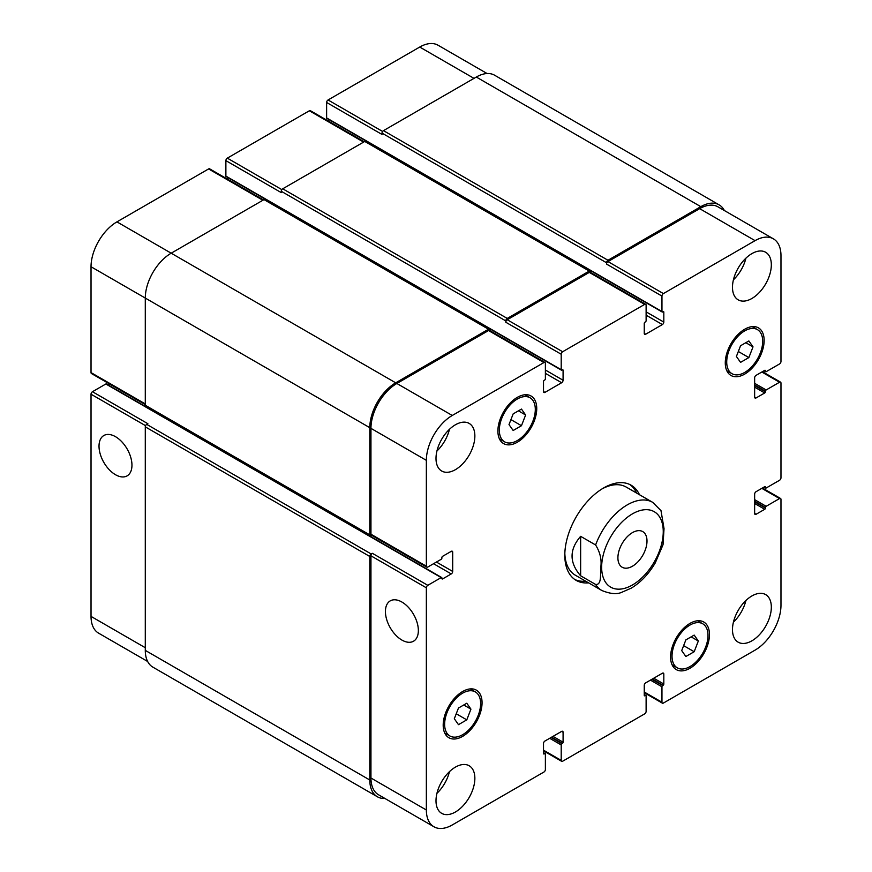 <?xml version="1.0" encoding="UTF-8"?>
<svg xmlns="http://www.w3.org/2000/svg" width="872" height="872" viewBox="0 0 872 872"><rect width="100%" height="100%" fill="white"/><g stroke="black" fill="none" stroke-linecap="round" stroke-linejoin="round"><path stroke-width="1.31" d="M636.604 493.062A54.958 31.73 120 0 0 629.671 484.44M574.79 579.499A54.958 31.73 120 0 0 585.722 581.199M661.009 510.687L652.714 502.359L626.227 487.077A50.881 29.376 120 0 0 602.203 488.811M564.838 553.524A50.881 29.376 120 0 0 575.346 575.204L601.833 590.497C610.215 593.919 616.853 594.53 621.747 592.306L631.328 588.11C640.778 582.365 648.746 573.961 655.264 562.898L663.036 544.717L664.028 528.596L660.998 510.687M588.6 582.856A54.958 31.73 -60 0 1 576.185 580.392A54.958 31.73 -60 0 1 576.185 516.933A54.958 31.73 -60 0 1 631.143 485.214A54.958 31.73 -60 0 1 639.481 494.729M617.91 557.818A20.568 11.881 -60 0 1 626.881 537.119A20.568 11.881 -60 0 1 642.74 531.604A20.568 11.881 -60 0 1 642.74 555.355A20.568 11.881 -60 0 1 622.161 567.236A20.568 11.881 -60 0 1 617.91 557.818M115.486 474.717A23.293 13.451 60 0 1 100.269 454.181A23.293 13.451 60 0 1 103.844 435.52A23.293 13.451 60 0 1 127.138 448.971A23.293 13.451 60 0 1 127.138 475.861A23.293 13.451 60 0 1 115.486 474.717M401.894 640.059A23.293 13.451 60 0 1 386.678 619.534A23.293 13.451 60 0 1 390.242 600.873A23.293 13.451 60 0 1 413.535 614.324A23.293 13.451 60 0 1 413.535 641.214A23.293 13.451 60 0 1 401.894 640.059M580.643 536.335L595.609 544.978C600.209 552.434 601.92 559.998 600.721 567.661C600.23 573.841 601.898 585.167 595.609 584.447L580.643 575.803L580.643 536.335C569.209 549.491 569.209 562.647 580.643 575.803M487.077 73.531L438.06 45.235A36.635 21.157 120 0 0 419.737 47.044L328.057 99.975A2.038 1.177 120 0 0 326.618 102.471L326.618 117.927A1.014 0.589 120 0 0 326.837 118.385L662.164 311.991A1.014 0.589 120 0 0 662.676 311.947L663.102 311.696A1.014 0.589 -60 0 1 663.821 312.111L663.821 322.084A2.038 1.177 -60 0 1 662.382 324.569L645.694 334.216A2.038 1.177 -60 0 1 644.67 334.314A2.038 1.177 -60 0 1 644.255 333.377L644.255 323.414A1.014 0.589 -60 0 1 644.975 322.16L645.4 321.91A1.014 0.589 120 0 0 646.119 320.667L646.119 305.211A2.038 1.177 120 0 0 645.705 304.284A2.038 1.177 120 0 0 644.681 304.383L562.647 351.743A2.038 1.177 120 0 0 561.208 354.239L561.208 369.695A1.014 0.589 120 0 0 561.928 370.11L562.364 369.859A1.014 0.589 -60 0 1 563.083 370.273L563.083 380.247A2.038 1.177 -60 0 1 561.644 382.732L544.946 392.378A2.038 1.177 -60 0 1 543.932 392.476A2.038 1.177 -60 0 1 543.507 391.539L543.507 381.576A1.014 0.589 -60 0 1 544.226 380.323L544.662 380.072A1.014 0.589 120 0 0 545.382 378.83L545.382 363.373A2.038 1.177 120 0 0 544.956 362.447A2.038 1.177 120 0 0 543.943 362.545L452.263 415.475A36.635 21.157 120 0 0 426.353 460.34L426.353 566.201A2.038 1.177 120 0 0 426.779 567.138A2.038 1.177 120 0 0 427.792 567.029L441.178 559.312A1.014 0.589 120 0 0 441.897 558.058L441.897 557.557A1.014 0.589 -60 0 1 442.616 556.314L451.26 551.333A2.038 1.177 -60 0 1 452.274 551.224A2.038 1.177 -60 0 1 452.699 552.161L452.699 571.443A2.038 1.177 -60 0 1 451.26 573.929L442.616 578.921A1.014 0.589 -60 0 1 441.897 578.496L441.897 578.005A1.014 0.589 120 0 0 441.178 577.591L427.792 585.319A2.038 1.177 120 0 0 426.353 587.804L426.353 810.001A36.635 21.157 120 0 0 433.94 826.765A36.635 21.157 120 0 0 452.263 824.956L543.943 772.025A2.038 1.177 120 0 0 545.382 769.529L545.382 754.073A1.014 0.589 120 0 0 544.662 753.659L544.226 753.909A1.014 0.589 -60 0 1 543.507 753.495L543.507 743.522A2.038 1.177 -60 0 1 544.946 741.026L561.644 731.39A2.038 1.177 -60 0 1 562.658 731.292A2.038 1.177 -60 0 1 563.083 732.218L563.083 742.192A1.014 0.589 -60 0 1 562.364 743.445L561.928 743.685A1.014 0.589 120 0 0 561.208 744.939L561.208 760.395A2.038 1.177 120 0 0 561.633 761.321A2.038 1.177 120 0 0 562.647 761.223L644.681 713.863A2.038 1.177 120 0 0 646.119 711.367L646.119 695.911A1.014 0.589 120 0 0 645.4 695.496L644.975 695.747A1.014 0.589 -60 0 1 644.255 695.333L644.255 685.359A2.038 1.177 -60 0 1 645.694 682.863L662.382 673.228A2.038 1.177 -60 0 1 663.407 673.13A2.038 1.177 -60 0 1 663.821 674.056L663.821 684.029A1.014 0.589 -60 0 1 663.102 685.272L662.676 685.523A1.014 0.589 120 0 0 661.957 686.776L661.957 702.233A2.038 1.177 120 0 0 662.371 703.159A2.038 1.177 120 0 0 663.396 703.061L755.065 650.131A36.635 21.157 120 0 0 780.974 605.255L780.974 499.394A2.038 1.177 120 0 0 780.549 498.468A2.038 1.177 120 0 0 779.535 498.566L766.15 506.294A1.014 0.589 120 0 0 765.431 507.548L765.431 508.038A1.014 0.589 -60 0 1 764.711 509.292L756.079 514.273A2.038 1.177 -60 0 1 755.065 514.371A2.038 1.177 -60 0 1 754.64 513.445L754.64 494.162A2.038 1.177 -60 0 1 756.079 491.677L764.711 486.685A1.014 0.589 -60 0 1 765.431 487.099L765.431 487.601A1.014 0.589 120 0 0 766.15 488.015L779.535 480.287A2.038 1.177 120 0 0 780.974 477.791L780.974 383.07A2.038 1.177 120 0 0 780.549 382.143A2.038 1.177 120 0 0 779.535 382.241L766.15 389.969A1.014 0.589 120 0 0 765.431 391.212L765.431 391.713A1.014 0.589 -60 0 1 764.711 392.956L756.079 397.948A2.038 1.177 -60 0 1 755.065 398.046A2.038 1.177 -60 0 1 754.64 397.109L754.64 377.838A2.038 1.177 -60 0 1 756.079 375.342L764.711 370.36A1.014 0.589 -60 0 1 765.431 370.774L765.431 371.276A1.014 0.589 120 0 0 766.15 371.69L779.535 363.962A2.038 1.177 120 0 0 780.974 361.466L780.974 255.605A36.635 21.157 120 0 0 773.388 238.83A36.635 21.157 120 0 0 755.065 240.65L663.396 293.581A2.038 1.177 120 0 0 661.957 296.077L661.957 311.522A1.014 0.589 120 0 0 662.164 311.991M441.69 577.537L106.362 383.931A1.014 0.589 120 0 0 105.85 383.985L92.465 391.713A2.038 1.177 120 0 0 91.026 394.209L91.026 616.395A36.635 21.157 120 0 0 98.612 633.17L147.63 661.467M109.567 383.996L108.019 384.89M263.464 199.928L209.629 168.841A2.038 1.177 120 0 0 208.604 168.939L116.935 221.87A36.635 21.157 120 0 0 91.026 266.745L91.026 372.606A2.038 1.177 120 0 0 91.451 373.532L145.286 404.619M227.745 177.517L227.745 179.305M364.202 141.755L310.367 110.679A2.038 1.177 120 0 0 309.353 110.777L227.32 158.137A2.038 1.177 120 0 0 225.881 160.633L225.881 176.09A1.014 0.589 120 0 0 226.088 176.558L561.426 370.153M328.493 119.344L328.493 121.143M458.476 724.654L454.312 718.735L458.476 708.031L466.782 703.235L470.935 709.143L466.782 719.858L458.476 724.654M466.782 719.858L456.241 713.765M470.935 709.143L463.74 704.99M685.861 656.518L681.708 650.61L685.861 639.895L694.177 635.099L698.33 641.007L694.177 651.722L685.861 656.518M694.177 651.722L683.637 645.64M698.33 641.007L691.136 636.854M740.557 362.37L736.404 356.463L740.557 345.748L748.863 340.952L753.016 346.86L748.863 357.575L740.557 362.37M748.863 357.575L738.322 351.492M753.016 346.86L745.822 342.707M513.161 430.506L509.008 424.588L513.161 413.884L521.467 409.088L525.62 414.996L521.467 425.71L513.161 430.506M521.467 425.71L510.938 419.617M525.62 414.996L518.426 410.843M726.714 362.043A25.441 14.693 120 0 0 731.99 373.696A25.441 14.693 120 0 0 757.43 359.002A25.441 14.693 120 0 0 757.43 329.627A25.441 14.693 120 0 0 737.821 336.439A25.441 14.693 120 0 0 726.714 362.043M725.275 362.883A27.479 15.86 -60 0 1 737.276 335.23A27.479 15.86 -60 0 1 758.444 327.861A27.479 15.86 -60 0 1 758.444 359.591A27.479 15.86 -60 0 1 730.965 375.461A27.479 15.86 -60 0 1 725.275 362.883M499.329 430.179A25.441 14.693 120 0 0 504.594 441.832A25.441 14.693 120 0 0 530.034 427.138A25.441 14.693 120 0 0 530.034 397.763A25.441 14.693 120 0 0 510.425 404.575A25.441 14.693 120 0 0 499.329 430.179M497.89 431.008A27.479 15.86 -60 0 1 509.88 403.365A27.479 15.86 -60 0 1 531.048 395.997A27.479 15.86 -60 0 1 531.048 427.727A27.479 15.86 -60 0 1 503.58 443.586A27.479 15.86 -60 0 1 497.89 431.008M444.633 724.327A25.441 14.693 120 0 0 449.908 735.979A25.441 14.693 120 0 0 475.349 721.286A25.441 14.693 120 0 0 475.349 691.91A25.441 14.693 120 0 0 455.74 698.723A25.441 14.693 120 0 0 444.633 724.327M443.194 725.155A27.479 15.86 -60 0 1 455.195 697.513A27.479 15.86 -60 0 1 476.363 690.144A27.479 15.86 -60 0 1 476.363 721.874A27.479 15.86 -60 0 1 448.884 737.734A27.479 15.86 -60 0 1 443.194 725.155M672.029 656.191A25.441 14.693 120 0 0 677.293 667.843A25.441 14.693 120 0 0 702.734 653.15A25.441 14.693 120 0 0 702.734 623.774A25.441 14.693 120 0 0 683.136 630.587A25.441 14.693 120 0 0 672.029 656.191M670.59 657.03A27.479 15.86 -60 0 1 682.58 629.377A27.479 15.86 -60 0 1 703.759 622.009A27.479 15.86 -60 0 1 703.759 653.738A27.479 15.86 -60 0 1 676.28 669.609A27.479 15.86 -60 0 1 670.59 657.03M732.48 629.606A27.479 15.86 -60 0 1 744.47 601.953A27.479 15.86 -60 0 1 765.638 594.595A27.479 15.86 -60 0 1 765.638 626.325A27.479 15.86 -60 0 1 738.17 642.184A27.479 15.86 -60 0 1 732.48 629.606M732.48 287.27A27.479 15.86 -60 0 1 744.47 259.616A27.479 15.86 -60 0 1 765.638 252.248A27.479 15.86 -60 0 1 765.638 283.978A27.479 15.86 -60 0 1 738.17 299.837A27.479 15.86 -60 0 1 732.48 287.27M436 458.432A27.479 15.86 -60 0 1 447.99 430.779A27.479 15.86 -60 0 1 469.169 423.421A27.479 15.86 -60 0 1 469.169 455.151A27.479 15.86 -60 0 1 441.69 471.011A27.479 15.86 -60 0 1 436 458.432M436 800.769A27.479 15.86 -60 0 1 447.99 773.126A27.479 15.86 -60 0 1 469.169 765.758A27.479 15.86 -60 0 1 469.169 797.488A27.479 15.86 -60 0 1 441.69 813.347A27.479 15.86 -60 0 1 436 800.769M733.417 622.15A27.479 15.86 120 0 0 745.92 600.492M733.417 279.814A27.479 15.86 120 0 0 745.92 258.156M436.948 450.988A27.479 15.86 120 0 0 449.451 429.318M436.948 793.324A27.479 15.86 120 0 0 449.451 771.666M606.541 262.755A2.038 1.177 -60 0 1 607.98 260.259L700.816 206.664A36.635 21.157 -60 0 1 719.128 204.855L494.62 75.232A36.635 21.157 120 0 0 476.297 77.041L383.473 130.637A2.038 1.177 120 0 0 382.034 133.133L606.541 262.755L606.541 264.085A2.038 1.177 -60 0 1 607.98 261.589L699.66 208.659A36.635 21.157 -60 0 1 717.983 206.849L773.388 238.83M505.804 320.918A2.038 1.177 -60 0 1 507.242 318.422L589.276 271.061A2.038 1.177 -60 0 1 590.289 270.963L365.782 141.34A2.038 1.177 120 0 0 364.758 141.438L282.724 188.799A2.038 1.177 120 0 0 281.285 191.295L505.804 320.918L505.804 322.248A2.038 1.177 -60 0 1 507.242 319.752L589.276 272.391A2.038 1.177 -60 0 1 590.289 272.293L645.705 304.284M426.779 567.138L371.374 535.146A2.038 1.177 -60 0 1 370.949 534.209L370.949 428.348A36.635 21.157 -60 0 1 396.858 383.484L488.527 330.553A2.038 1.177 -60 0 1 489.552 330.455L544.956 362.447M433.94 826.765L378.535 794.774A36.635 21.157 -60 0 1 370.949 778.009L370.949 555.813A2.038 1.177 -60 0 1 372.388 553.328L427.792 585.319M371.788 535.386L371.232 535.713A2.038 1.177 -60 0 1 370.219 535.811A2.038 1.177 -60 0 1 369.793 534.874L369.793 427.683A36.635 21.157 -60 0 1 395.703 382.819L488.527 329.224A2.038 1.177 -60 0 1 489.552 329.125A2.038 1.177 -60 0 1 489.966 330.052L489.966 330.695M590.289 270.963A2.038 1.177 -60 0 1 590.715 271.89L590.715 272.533M719.128 204.855A36.635 21.157 -60 0 1 724.37 210.534M384.923 798.469A36.635 21.157 -60 0 1 377.38 796.768A36.635 21.157 -60 0 1 369.793 780.004L369.793 556.478A2.038 1.177 -60 0 1 371.232 553.993L372.388 553.328M382.034 133.133L382.034 134.462L326.618 102.471M281.285 191.295L281.285 192.625L225.881 160.633M489.552 329.125L265.034 199.503A2.038 1.177 120 0 0 264.02 199.601L171.185 253.196A36.635 21.157 120 0 0 145.286 298.06L145.286 405.251A2.038 1.177 120 0 0 145.7 406.189L370.219 535.811M92.465 391.713L147.869 423.705L146.725 424.37A2.038 1.177 120 0 0 145.286 426.855L145.286 650.381A36.635 21.157 120 0 0 152.873 667.145L377.38 796.768M605.342 548.172A43.556 25.146 120 0 0 624.908 588.251A43.556 25.146 120 0 0 663.254 531.637A43.556 25.146 120 0 0 639.994 510.589A43.556 25.146 120 0 0 605.342 548.172M595.609 584.447A50.881 29.376 120 0 0 601.833 590.497M652.714 502.359A50.881 29.376 120 0 0 595.609 544.978M699.66 208.659L755.065 240.65M607.98 261.589L663.396 293.581M606.541 264.085L661.957 296.077M646.119 315.184L662.382 324.569M646.119 311.86L663.821 322.084M644.255 333.377L645.694 334.216M589.276 272.391L644.681 304.383M507.242 319.752L562.647 351.743M505.804 322.248L561.208 354.239M545.382 373.347L561.644 382.732M545.382 370.022L563.083 380.247M543.507 391.539L544.946 392.378M488.527 330.553L543.943 362.545M396.858 383.484L452.263 415.475M370.949 428.348L426.353 460.34M370.949 534.209L426.353 566.201M451.26 551.333L452.699 552.161M436.436 562.048L452.699 571.443M433.558 563.715L451.26 573.929M370.949 555.813L426.353 587.804M370.949 778.009L426.353 810.001M561.644 731.39L563.083 732.218M543.507 750.171L561.208 760.395M662.382 673.228L663.821 674.056M644.255 692.008L661.957 702.233M761.834 488.353L779.535 498.566M754.64 513.445L756.079 514.273M761.834 372.017L779.535 382.241M754.64 397.109L756.079 397.948M473.997 78.371L419.737 47.044M382.601 131.465L328.057 99.975M363.613 142.103L309.353 110.777M281.863 189.627L227.32 158.137M262.864 200.266L208.604 168.939M395.703 382.819L116.935 221.87M369.793 427.683L91.026 266.745M145.286 403.921L91.026 372.606M145.57 425.7L91.026 394.209M145.286 647.722L91.026 616.395M441.178 577.591L105.85 383.985M441.897 578.496L442.616 578.921M145.286 405.251L369.793 534.874M264.02 199.601L488.527 329.224M562.364 369.859L563.083 370.273M225.881 176.09L561.208 369.695M282.724 188.799L507.242 318.422M364.758 141.438L589.276 271.061M663.102 311.696L663.821 312.111M326.618 117.927L661.957 311.522M383.473 130.637L607.98 260.259M476.297 77.041L700.816 206.664M764.286 370.611L765.431 371.276M764.711 370.36L765.431 370.774M754.64 387.146L764.711 392.956M754.64 385.478L765.431 391.713M754.64 384.977L765.431 391.212M754.64 383.32L766.15 389.969M764.286 486.936L765.431 487.601M764.711 486.685L765.431 487.099M754.64 503.471L764.711 509.292M754.64 501.814L765.431 508.038M754.64 501.313L765.431 507.548M754.64 499.645L766.15 506.294M650.436 680.127L661.957 686.776M651.875 679.299L662.676 685.523M652.311 679.048L663.102 685.272M653.749 678.209L663.821 684.029M644.255 695.333L644.975 695.747M644.255 694.831L645.4 695.496M549.698 738.29L561.208 744.939M551.137 737.461L561.928 743.685M551.573 737.211L562.364 743.445M553.012 736.382L563.083 742.192M543.507 753.495L544.226 753.909M543.507 752.994L544.662 753.659M145.286 650.381L369.793 780.004M145.286 426.855L369.793 556.478M146.725 424.37L371.232 553.993M757.43 329.627L752.242 326.629M731.99 373.696L726.801 370.698M530.034 397.763L524.846 394.765M504.594 441.832L499.405 438.834M475.349 691.91L470.161 688.913M449.908 735.979L444.72 732.981M702.734 623.774L697.546 620.777M677.293 667.843L672.105 664.846M561.633 761.321L543.507 750.857M662.371 703.159L644.255 692.695M780.549 498.468L762.433 488.004M780.549 382.143L762.433 371.679M763.981 370.774L765.638 371.734M763.981 487.11L765.638 488.069M644.255 694.483L645.912 695.442M543.507 752.656L545.163 753.615"/></g></svg>
